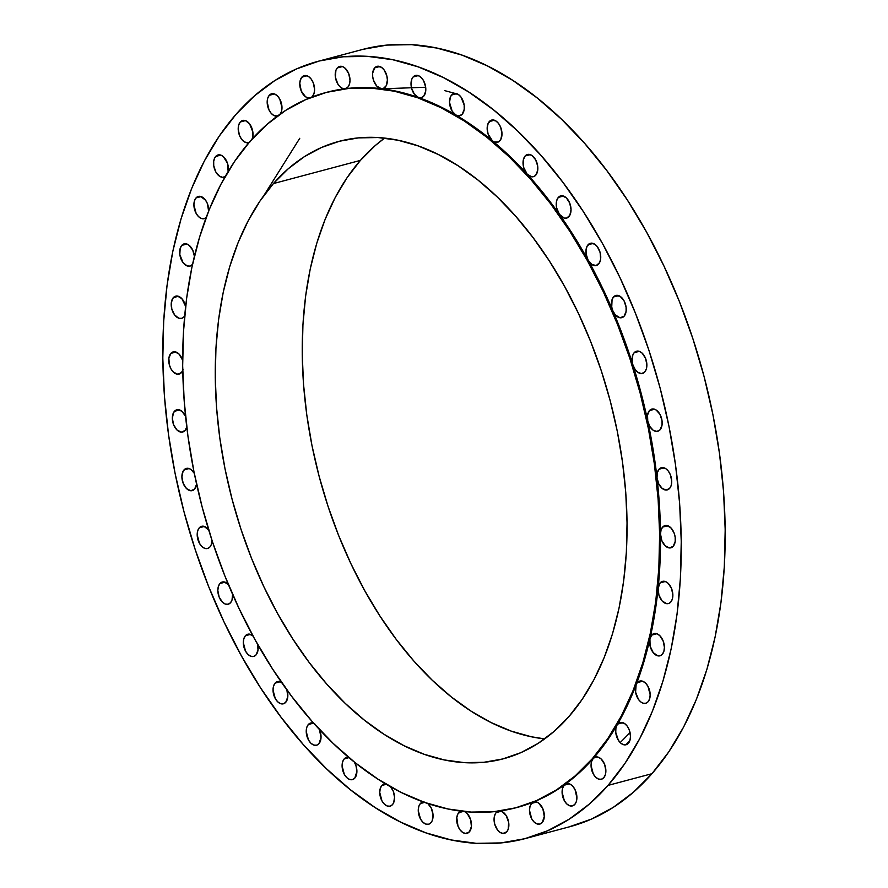 <?xml version="1.0" encoding="UTF-8"?>
<svg xmlns="http://www.w3.org/2000/svg" width="888" height="888" viewBox="0 0 888 888"><rect width="100%" height="100%" fill="white"/><g stroke="black" fill="none" stroke-linecap="round" stroke-linejoin="round"><path stroke-width="1.33" d="M516.428 807.636L517.304 807.403A370.03 226.285 -104.9 0 0 533.433 802.031A11.489 7.026 -104.9 0 0 531.579 803.385L536.729 802.008L531.579 803.385A11.489 7.026 75.1 0 1 533.433 802.031A370.03 226.285 -104.9 0 0 565.057 784.415A11.489 7.026 -104.9 0 0 564.18 785.214L569.33 783.838L564.18 785.214A11.489 7.026 75.1 0 1 565.057 784.415A370.03 226.285 -104.9 0 0 593.151 758.552A370.03 226.285 -104.9 0 0 617.038 725.096A370.03 226.285 -104.9 0 0 636.119 684.859A370.03 226.285 -104.9 0 0 649.927 638.838A370.03 226.285 -104.9 0 0 658.13 588.167A370.03 226.285 -104.9 0 0 660.517 534.088A370.03 226.285 -104.9 0 0 657.031 477.933A370.03 226.285 -104.9 0 0 647.763 421.079A11.489 7.026 75.1 0 1 649.45 410.6L654.611 409.235L649.45 410.6A11.489 7.026 75.1 0 1 651.814 409.091A11.489 7.026 75.1 0 1 660.861 416.272A11.489 7.026 75.1 0 1 660.084 429.781L662.06 424.886L662.015 420.623L659.928 414.308L656.11 409.967L653.213 408.946L649.45 410.6L647.541 415.096L647.763 421.079A370.03 226.285 -104.9 0 0 632.933 364.946A370.03 226.285 -104.9 0 0 612.909 310.9A370.03 226.285 -104.9 0 0 588.178 260.273A370.03 226.285 -104.9 0 0 559.373 214.319A370.03 226.285 -104.9 0 0 527.172 174.159A370.03 226.285 -104.9 0 0 492.385 140.792A370.03 226.285 -104.9 0 0 455.877 115.029A370.03 226.285 -104.9 0 0 418.526 97.514A370.03 226.285 -104.9 0 0 381.263 88.678A370.03 226.285 -104.9 0 0 344.999 88.733A370.03 226.285 -104.9 0 0 326.762 92.297L325.885 92.53A370.03 226.285 75.1 0 1 617.26 323.787A370.03 226.285 75.1 0 1 592.274 758.785A370.03 226.285 75.1 0 1 516.428 807.636A370.03 226.285 75.1 0 1 225.053 576.39A370.03 226.285 75.1 0 1 250.039 141.381L267.155 124.287L285.747 110.334L305.639 99.645L326.651 92.33L348.562 88.467L371.184 88.09L394.283 91.187L417.649 97.747L441.036 107.703L464.235 120.946L487.024 137.374L509.179 156.799L530.48 179.054L550.726 203.929L569.73 231.158L587.301 260.506L603.274 291.675L617.493 324.375L629.825 358.286L640.137 393.073L648.351 428.416L654.367 463.958L658.141 499.378L659.64 534.321L658.829 568.453L655.744 601.442L650.393 632.966L642.834 662.737L633.133 690.464L621.4 715.872L607.736 738.716L592.274 758.785L575.169 775.89L556.576 789.843L536.674 800.532L515.662 807.836L493.75 811.71L471.128 812.087L448.029 808.99L424.675 802.43L401.276 792.473L378.077 779.22L355.289 762.803L333.144 743.367L311.832 721.112L291.586 696.248L272.583 669.008L255.011 639.671L239.039 608.491L224.819 575.801L212.487 541.891L202.175 507.104L193.961 471.761L187.945 436.208L184.171 400.799L182.673 365.856L183.483 331.724L186.569 298.734L191.919 267.199L199.489 237.429L209.18 209.712L220.912 184.304L234.576 161.45L250.039 141.381A370.03 226.285 75.1 0 1 325.885 92.53M516.871 807.525A370.03 226.285 -104.9 0 0 533.433 802.031A11.489 7.026 75.1 0 1 533.932 801.864A11.489 7.026 75.1 0 1 542.99 809.046A11.489 7.026 75.1 0 1 542.213 822.554L544.289 816.438L542.823 808.646L538.517 802.941L535.919 801.797L533.433 802.031A370.03 226.285 -104.9 0 0 565.057 784.415A11.489 7.026 75.1 0 1 566.533 783.693A11.489 7.026 75.1 0 1 575.591 790.875A11.489 7.026 75.1 0 1 574.814 804.384L576.323 801.587L576.9 797.846L575.058 789.687L572.893 786.38L570.263 784.237L567.521 783.549L565.057 784.415A370.03 226.285 -104.9 0 0 593.151 758.552A11.489 7.026 75.1 0 1 595.504 757.042L593.151 758.552A370.03 226.285 -104.9 0 0 617.038 725.096A11.489 7.026 75.1 0 1 617.782 724.064A11.489 7.026 75.1 0 1 620.135 722.543L617.782 724.064L622.932 722.688L617.782 724.064A11.489 7.026 -104.9 0 0 617.038 725.096A370.03 226.285 -104.9 0 0 636.119 684.859A11.489 7.026 75.1 0 1 637.451 682.572L642.612 681.196L639.837 681.052L637.451 682.572A11.489 7.026 75.1 0 1 639.804 681.063A11.489 7.026 75.1 0 1 648.862 688.233A11.489 7.026 75.1 0 1 648.085 701.753L649.65 698.767L650.171 694.782L647.929 686.269L645.498 683.05L642.657 681.218L637.451 682.572A11.489 7.026 -104.9 0 0 636.119 684.859A370.03 226.285 -104.9 0 0 649.927 638.838A11.489 7.026 75.1 0 1 651.692 635.12A11.489 7.026 75.1 0 1 654.045 633.61L651.692 635.12L656.843 633.755L651.692 635.12L649.927 638.838A370.03 226.285 -104.9 0 0 658.13 588.167A11.489 7.026 75.1 0 1 660.15 582.872A11.489 7.026 75.1 0 1 662.504 581.363L660.15 582.872L665.301 581.507L660.15 582.872L658.13 588.167A370.03 226.285 -104.9 0 0 660.517 534.088A11.489 7.026 75.1 0 1 662.615 527.117A11.489 7.026 75.1 0 1 664.968 525.596A11.489 7.026 75.1 0 1 674.014 532.778A11.489 7.026 75.1 0 1 673.237 546.287L675.213 541.403L675.169 537.129L674.025 532.8L670.662 527.594L666.366 525.463L663.713 526.151L662.615 527.117L667.765 525.74L662.615 527.117L661.038 530.092L660.517 534.088A370.03 226.285 -104.9 0 0 657.031 477.933A11.489 7.026 75.1 0 1 659.018 469.219A11.489 7.026 75.1 0 1 661.371 467.699L659.018 469.219L664.169 467.843L659.018 469.219L657.253 472.938L657.031 477.933A370.03 226.285 -104.9 0 0 647.763 421.079A370.03 226.285 -104.9 0 0 632.933 364.946A11.489 7.026 75.1 0 1 634.165 352.725L639.316 351.348L634.165 352.725A11.489 7.026 75.1 0 1 636.518 351.204A11.489 7.026 75.1 0 1 645.565 358.386A11.489 7.026 75.1 0 1 644.788 371.894L646.364 368.909L646.886 364.924L645.576 358.408L642.213 353.202L639.371 351.371L636.541 351.204L634.165 352.725L632.833 355.011L632.178 361.438L632.933 364.946L635.209 369.619L638.428 372.705L641.869 373.526L644.788 371.894A11.489 7.026 75.1 0 1 642.435 373.415A11.489 7.026 75.1 0 1 632.933 364.946A370.03 226.285 -104.9 0 0 612.909 310.9L615.306 314.851L619.957 317.782L624.153 316.172L626.118 311.288L626.073 307.015L623.998 300.699L620.168 296.359L615.895 295.471A11.489 7.026 75.1 0 1 624.919 302.664A11.489 7.026 75.1 0 1 624.153 316.172A11.489 7.026 75.1 0 1 621.789 317.682A11.489 7.026 75.1 0 1 612.909 310.9A370.03 226.285 -104.9 0 0 588.178 260.273L592.007 264.602L596.281 265.501L599.567 262.637L600.632 259.085L600.144 252.614L597.369 246.742L594.683 244.167L590.409 243.279A11.489 7.026 75.1 0 1 599.433 250.46A11.489 7.026 75.1 0 1 598.656 263.969A11.489 7.026 75.1 0 1 596.303 265.49A11.489 7.026 75.1 0 1 588.178 260.273A370.03 226.285 -104.9 0 0 559.373 214.319L564.324 218.115L566.833 218.037L569.852 215.251L571.04 209.612L569.73 203.097L566.366 197.891L562.082 195.76L558.319 197.413A11.489 7.026 75.1 0 1 560.672 195.893A11.489 7.026 75.1 0 1 569.719 203.075A11.489 7.026 75.1 0 1 568.953 216.583L568.953 216.583A11.489 7.026 75.1 0 1 566.588 218.104A11.489 7.026 75.1 0 1 559.373 214.319L559.373 214.319A370.03 226.285 -104.9 0 0 527.172 174.159L531.701 176.812L533.899 176.534L535.753 175.18L537.728 170.296L537.684 166.023L535.597 159.707L531.779 155.378L528.882 154.357L525.119 156.011A11.489 7.026 75.1 0 1 527.483 154.49A11.489 7.026 75.1 0 1 536.53 161.672A11.489 7.026 75.1 0 1 535.753 175.18A11.489 7.026 75.1 0 1 533.399 176.701A11.489 7.026 75.1 0 1 527.172 174.159A370.03 226.285 -104.9 0 0 492.385 140.792L494.394 142.025L498.29 142.013L500.788 139.438L501.975 133.811L500.677 127.284L498.601 123.543L495.915 120.968L491.641 120.08A11.489 7.026 75.1 0 1 500.666 127.262A11.489 7.026 75.1 0 1 499.889 140.781A11.489 7.026 75.1 0 1 497.535 142.291A11.489 7.026 75.1 0 1 492.385 140.792A370.03 226.285 -104.9 0 0 455.877 115.029L459.318 115.851L462.237 114.219L464.213 109.335L464.169 105.062L460.95 96.981L458.264 94.406L453.99 93.518A11.489 7.026 75.1 0 1 463.014 100.71A11.489 7.026 75.1 0 1 462.237 114.219A11.489 7.026 75.1 0 1 459.884 115.74A11.489 7.026 75.1 0 1 455.877 115.029A370.03 226.285 -104.9 0 0 418.526 97.514L421.345 97.68L423.731 96.159L425.696 91.275L425.652 87.002L423.576 80.686L421.145 77.467L418.304 75.624L415.473 75.458A11.489 7.026 75.1 0 1 424.497 82.651A11.489 7.026 75.1 0 1 423.731 96.159L423.731 96.159A11.489 7.026 75.1 0 1 421.367 97.68A11.489 7.026 75.1 0 1 418.526 97.514A370.03 226.285 -104.9 0 0 381.263 88.678L383.45 88.4L386.213 85.714L387.401 80.075L386.791 75.691L384.016 69.808L381.329 67.233L377.056 66.345L374.681 67.877A11.489 7.026 75.1 0 1 377.034 66.356A11.489 7.026 75.1 0 1 386.08 73.538A11.489 7.026 75.1 0 1 385.303 87.046A11.489 7.026 75.1 0 1 382.95 88.567A11.489 7.026 75.1 0 1 381.263 88.678A370.03 226.285 -104.9 0 0 344.999 88.733L347.918 87.102L349.495 84.116L350.016 80.131L348.707 73.615L345.343 68.409L342.502 66.567L339.671 66.4L337.296 67.932A11.489 7.026 75.1 0 1 339.649 66.411A11.489 7.026 75.1 0 1 348.695 73.593A11.489 7.026 75.1 0 1 347.918 87.102A11.489 7.026 75.1 0 1 345.565 88.622A11.489 7.026 75.1 0 1 344.999 88.733A370.03 226.285 -104.9 0 0 326.329 92.419M613.519 296.992A11.489 7.026 75.1 0 1 615.872 295.482L613.519 296.992L612.065 299.622L611.732 307.037L612.909 310.9A11.489 7.026 75.1 0 1 613.519 296.992L618.67 295.626L613.519 296.992M588.034 244.799A11.489 7.026 75.1 0 1 590.387 243.279L587.123 246.131L586.058 249.683L586.102 253.957L588.178 260.273A11.489 7.026 75.1 0 1 588.034 244.799L593.184 243.423L588.034 244.799M563.469 196.037L558.319 197.413L556.643 200.755L556.576 207.67L559.373 214.319A11.489 7.026 75.1 0 1 558.319 197.413L563.469 196.037M530.28 154.634L525.119 156.011L523.365 159.729L523.643 167.366L527.172 174.159A11.489 7.026 75.1 0 1 525.119 156.011L530.28 154.634M489.255 121.601A11.489 7.026 75.1 0 1 491.619 120.091L488.134 123.399L487.168 128.36L488.089 134.044L492.385 140.792A11.489 7.026 75.1 0 1 489.255 121.601L494.416 120.224L489.255 121.601M451.604 95.038A11.489 7.026 75.1 0 1 453.968 93.529L451.604 95.038L450.405 97.003L449.528 102.442L452.192 111.255L455.877 115.029A11.489 7.026 75.1 0 1 449.916 105.528A11.489 7.026 75.1 0 1 451.604 95.038L456.765 93.673L451.604 95.038M413.098 76.99A11.489 7.026 75.1 0 1 415.451 75.469L413.098 76.99L411.832 79.11L411.055 85.037L411.61 88.345L414.385 94.217L418.526 97.514A11.489 7.026 75.1 0 1 411.61 88.345A11.489 7.026 75.1 0 1 413.098 76.99L418.248 75.613L413.098 76.99M379.831 66.5L374.681 67.877L372.66 73.16L372.694 76.59L373.437 80.098L376.723 86.025L381.263 88.678A11.489 7.026 75.1 0 1 373.437 80.098A11.489 7.026 75.1 0 1 374.681 67.877L379.831 66.5M342.446 66.556L337.296 67.932L335.897 70.385L335.398 77.3L337.995 84.316L340.148 86.88L342.568 88.4L344.999 88.733A11.489 7.026 75.1 0 1 336.352 80.997A11.489 7.026 75.1 0 1 337.296 67.932L342.446 66.556M309.69 97.935A11.489 7.026 75.1 0 1 300.954 90.321A11.489 7.026 75.1 0 1 301.865 77.156L307.015 75.78L301.865 77.156A11.489 7.026 75.1 0 1 304.218 75.635A11.489 7.026 75.1 0 1 313.264 82.817A11.489 7.026 75.1 0 1 312.487 96.326L314.063 93.34L314.585 89.355L313.275 82.839L311.2 79.099L308.513 76.512L305.627 75.491L302.975 76.19L300.41 79.787L299.789 83.272L301.254 91.053L305.55 96.77L308.158 97.913L310.634 97.68M279.887 114.497L281.463 111.511L281.984 107.515L279.731 99.012L277.311 95.793L274.47 93.962L271.639 93.795L269.264 95.316L274.414 93.939L269.264 95.316A11.489 7.026 75.1 0 1 271.617 93.795A11.489 7.026 75.1 0 1 280.497 100.566A11.489 7.026 75.1 0 1 280.286 113.997M251.826 139.816L252.891 136.264L252.847 131.99L249.628 123.92L245.499 120.624L242.668 120.457L240.293 121.978L245.443 120.602L240.293 121.978A11.489 7.026 75.1 0 1 242.646 120.457A11.489 7.026 75.1 0 1 250.982 126.085A11.489 7.026 75.1 0 1 252.225 138.939M225.108 176.657A11.489 7.026 75.1 0 1 223.943 177.167A11.489 7.026 75.1 0 1 214.885 169.985A11.489 7.026 75.1 0 1 215.662 156.477L220.812 155.1L215.662 156.477A11.489 7.026 75.1 0 1 218.015 154.956A11.489 7.026 75.1 0 1 225.785 159.574A11.489 7.026 75.1 0 1 228.149 171.484L227.461 163.203L223.299 156.577L220.579 155.023L217.915 154.989L214.763 157.809L213.697 161.361L213.731 165.634L215.817 171.95L219.636 176.279L222.533 177.3L225.186 176.612M208.669 211.433L207.404 203.641L205.572 200.233L200.61 196.426L198.102 196.514L195.993 197.957L201.143 196.581L195.993 197.957A11.489 7.026 75.1 0 1 198.346 196.437A11.489 7.026 75.1 0 1 208.702 210.9M181.751 245.41A11.489 7.026 75.1 0 1 184.105 243.889A11.489 7.026 75.1 0 1 194.394 256.244L192.718 250.072L188.545 244.866L186.08 243.823L183.727 244.011L181.751 245.41L180.175 248.396L179.82 254.567L183.039 262.637L187.168 265.934L189.999 266.1L192.374 264.58A11.489 7.026 75.1 0 1 190.021 266.1A11.489 7.026 75.1 0 1 180.974 258.919A11.489 7.026 75.1 0 1 181.751 245.41L186.902 244.034L181.751 245.41M184.671 315.773A11.489 7.026 75.1 0 1 183.927 316.827L184.671 315.773M173.293 297.658A11.489 7.026 75.1 0 1 175.646 296.137A11.489 7.026 75.1 0 1 185.636 306.427L181.874 298.679L177.345 296.026L175.147 296.303L173.293 297.658L171.317 302.542L171.806 309.013L174.581 314.885L178.721 318.182L181.541 318.359L183.927 316.827A11.489 7.026 75.1 0 1 181.563 318.348A11.489 7.026 75.1 0 1 172.516 311.166A11.489 7.026 75.1 0 1 173.293 297.658L178.444 296.281L173.293 297.658M182.739 370.44A11.489 7.026 75.1 0 1 181.463 372.594L183.028 369.608M170.829 353.413A11.489 7.026 75.1 0 1 173.193 351.903A11.489 7.026 75.1 0 1 182.651 360.217L178.877 353.901L174.592 351.759L170.829 353.413L168.864 358.308L169.342 364.779L170.984 368.897L173.415 372.116L177.7 374.248L181.463 372.594A11.489 7.026 75.1 0 1 179.11 374.103A11.489 7.026 75.1 0 1 170.052 366.922A11.489 7.026 75.1 0 1 170.829 353.413L175.991 352.048L170.829 353.413M186.758 427.05A11.489 7.026 75.1 0 1 185.059 430.491L186.824 426.773M174.425 411.322A11.489 7.026 75.1 0 1 176.779 409.801A11.489 7.026 75.1 0 1 185.548 416.306L181.929 411.299L177.911 409.657L176.024 410.078L173.526 412.654L172.339 418.292L173.648 424.808L177.012 430.014L181.296 432.145L185.059 430.491A11.489 7.026 75.1 0 1 182.695 432.012A11.489 7.026 75.1 0 1 173.648 424.83A11.489 7.026 75.1 0 1 174.425 411.322L179.576 409.945L174.425 411.322M196.592 484.171A11.489 7.026 75.1 0 1 194.616 489.099L196.592 484.171M183.983 469.93A11.489 7.026 75.1 0 1 186.347 468.409A11.489 7.026 75.1 0 1 194.272 473.304L190.92 469.486L189.044 468.52L185.459 468.753L183.083 471.262L181.896 476.9L183.206 483.416L186.569 488.622L190.853 490.753L194.616 489.099A11.489 7.026 75.1 0 1 192.263 490.62A11.489 7.026 75.1 0 1 183.217 483.438A11.489 7.026 75.1 0 1 183.983 469.93L189.144 468.553L183.983 469.93M211.999 540.392A11.489 7.026 75.1 0 1 209.901 546.986L211.244 544.699L211.999 540.392M208.858 530.081L203.907 526.284L200.633 526.695L199.278 527.805L204.429 526.44L199.278 527.805A11.489 7.026 75.1 0 1 201.632 526.295A11.489 7.026 75.1 0 1 208.647 529.781M228.76 584.848L224.109 581.929L219.924 583.538L225.075 582.162L219.924 583.538L218.348 586.513L217.826 590.509L219.136 597.025L222.5 602.231L225.341 604.062L228.172 604.229L230.547 602.708L232.012 600.077L232.567 594.305A11.489 7.026 75.1 0 1 230.547 602.708L230.547 602.708A11.489 7.026 75.1 0 1 228.194 604.229A11.489 7.026 75.1 0 1 219.147 597.047A11.489 7.026 75.1 0 1 219.924 583.538A11.489 7.026 75.1 0 1 222.278 582.017A11.489 7.026 75.1 0 1 228.305 584.348M257.775 644.588A11.489 7.026 75.1 0 1 256.044 654.911L258.008 650.016L257.531 643.545M253.457 636.208L249.173 634.076L245.41 635.73L250.571 634.365L245.41 635.73A11.489 7.026 75.1 0 1 247.774 634.221A11.489 7.026 75.1 0 1 252.791 635.619M286.968 690.009A11.489 7.026 75.1 0 1 285.747 702.297L287.79 696.791L286.846 689.643M282.34 682.883L279.742 681.596L277.234 681.673L275.125 683.116L280.275 681.74L275.125 683.116A11.489 7.026 75.1 0 1 277.478 681.596A11.489 7.026 75.1 0 1 281.496 682.317M319.414 729.459A11.489 7.026 75.1 0 1 318.947 743.7L321.023 737.573L319.414 729.459M314.685 723.709L310.178 723.176L308.314 724.519L313.475 723.154L308.314 724.519A11.489 7.026 75.1 0 1 310.678 723.01A11.489 7.026 75.1 0 1 313.73 723.243M354.29 762.004A11.489 7.026 75.1 0 1 354.812 778.099L356.909 771.35L355.977 765.667L354.29 762.004M349.683 757.686L345.787 757.686L344.178 758.929L348.995 757.642L344.178 758.929A11.489 7.026 75.1 0 1 346.542 757.409A11.489 7.026 75.1 0 1 348.673 757.375M390.72 786.868A11.489 7.026 75.1 0 1 392.463 804.661L393.661 802.708L394.55 797.258L393.251 791.175L390.154 786.235M386.458 783.96L384.759 783.86L381.829 785.492L386.291 784.304L381.829 785.492A11.489 7.026 75.1 0 1 384.193 783.971A11.489 7.026 75.1 0 1 385.492 783.827M427.805 803.507A11.489 7.026 75.1 0 1 430.969 822.721L432.245 820.601L433.022 814.662L431.313 808.213L427.705 803.418M424.109 801.886L420.346 803.551L424.619 802.408L420.346 803.551A11.489 7.026 75.1 0 1 422.699 802.031A11.489 7.026 75.1 0 1 423.254 801.92M464.579 811.554A11.489 7.026 75.1 0 1 470.995 820.934A11.489 7.026 75.1 0 1 469.397 831.834L471.406 826.539L470.629 819.613L467.343 813.686L464.579 811.554M458.763 812.664A11.489 7.026 75.1 0 1 461.061 811.155L457.864 813.996L456.798 817.548L457.986 826.151L460.051 829.892L462.737 832.467L465.634 833.488L469.397 831.834A11.489 7.026 75.1 0 1 467.033 833.355A11.489 7.026 75.1 0 1 457.986 826.173A11.489 7.026 75.1 0 1 458.763 812.664L463.381 811.432L458.763 812.664M500.055 810.955A11.489 7.026 75.1 0 1 507.98 819.446A11.489 7.026 75.1 0 1 506.782 831.779L508.18 829.325L508.68 822.399L506.082 815.395L501.498 811.299L499.067 810.977L496.148 812.609A11.489 7.026 75.1 0 1 498.079 811.221M501.298 811.232L496.148 812.609L495.249 813.941L494.183 817.493L494.66 823.964L497.435 829.836L500.122 832.411L503.019 833.432L506.782 831.779A11.489 7.026 75.1 0 1 504.428 833.299A11.489 7.026 75.1 0 1 495.371 826.118A11.489 7.026 75.1 0 1 496.148 812.609L501.298 811.232M661.371 467.699A11.489 7.026 75.1 0 1 670.418 474.88A11.489 7.026 75.1 0 1 669.641 488.389L671.217 485.403L671.739 481.418L670.429 474.902L668.353 471.162L665.667 468.575L661.371 467.699M662.504 581.363A11.489 7.026 75.1 0 1 671.55 588.544A11.489 7.026 75.1 0 1 670.773 602.053L672.349 599.067L672.871 595.082L671.561 588.555L668.198 583.349L665.356 581.518L662.504 581.363M662.326 654.301L663.891 651.315L664.413 647.33L663.103 640.803L659.74 635.597L656.898 633.766L654.079 633.599A11.489 7.026 75.1 0 1 663.103 640.792A11.489 7.026 75.1 0 1 662.326 654.301L662.326 654.301A11.489 7.026 75.1 0 1 659.973 655.81A11.489 7.026 75.1 0 1 652.07 650.982A11.489 7.026 75.1 0 1 649.927 638.838L650.094 646.042L653.235 652.669L657.986 655.888L660.339 655.699L662.326 654.301M620.135 722.543A11.489 7.026 75.1 0 1 629.181 729.725A11.489 7.026 75.1 0 1 628.404 743.234L629.981 740.248L630.502 736.263L629.192 729.736L627.117 725.995L624.431 723.42L620.135 722.543M595.504 757.042A11.489 7.026 75.1 0 1 604.562 764.224A11.489 7.026 75.1 0 1 603.785 777.733L605.35 774.747L605.871 770.762L604.562 764.235L601.198 759.029L598.357 757.198L595.504 757.042M454.7 93.329L444.599 90.598M425.685 87.246L382.284 88.8M321.423 147.53L304.251 156.754L288.189 168.809L273.426 183.572A319.469 195.36 75.1 0 1 338.905 141.392A319.469 195.36 75.1 0 1 590.465 341.036A319.469 195.36 75.1 0 1 568.886 716.605L568.886 716.605A319.469 195.36 75.1 0 1 503.407 758.785A319.469 195.36 75.1 0 1 251.848 559.129A319.469 195.36 75.1 0 1 273.426 183.572L360.406 160.395L273.426 183.572L260.073 200.899L248.274 220.624L238.139 242.557L229.77 266.489L223.243 292.196L218.626 319.414L215.962 347.896L215.262 377.367L216.55 407.525L219.813 438.106L225.008 468.797L232.101 499.311L241.003 529.348L251.648 558.619L263.925 586.846L277.711 613.763L292.885 639.094L309.29 662.615L326.773 684.082L345.166 703.296L364.291 720.068L383.96 734.243L403.996 745.687L424.187 754.278L444.355 759.939L464.302 762.625L483.827 762.293L502.752 758.951L520.89 752.647L538.072 743.411L554.123 731.368L568.886 716.605L582.239 699.278L594.039 679.553L604.173 657.62L612.542 633.688L619.069 607.98L623.687 580.752L626.362 552.281L627.05 522.81L625.763 492.64L622.499 462.071L617.304 431.379L610.223 400.865L601.309 370.829L590.664 341.558L578.388 313.32L564.601 286.413L549.428 261.072L533.022 237.562L515.54 216.095L497.147 196.881L478.022 180.098L458.352 165.923L438.317 154.49L418.126 145.898L397.957 140.226L378.011 137.551L358.486 137.884L339.56 141.214L321.423 147.53M620.201 742.601L630.069 732.578M236.042 114.308L254.634 95.726L274.847 80.553L296.47 68.942L319.303 60.995L343.134 56.788L367.721 56.377L392.829 59.74L418.215 66.878L443.645 77.689L468.864 92.097L493.628 109.946L517.704 131.069L540.859 155.256L562.87 182.284L583.527 211.888L602.63 243.789L619.99 277.667L635.442 313.209L648.851 350.061L660.062 387.878L668.986 426.296L675.524 464.935L679.631 503.429L681.251 541.414L680.386 578.51L677.022 614.363L671.206 648.64L662.981 680.996L652.447 711.133L639.693 738.749L624.841 763.58L608.036 785.403A402.209 245.954 75.1 0 1 525.596 838.494A402.209 245.954 75.1 0 1 208.88 587.146A402.209 245.954 75.1 0 1 236.042 114.308A402.209 245.954 75.1 0 1 318.481 61.205A402.209 245.954 75.1 0 1 635.186 312.565A402.209 245.954 75.1 0 1 608.036 785.403L589.432 803.984L569.23 819.158L547.596 830.768L524.764 838.716L500.943 842.912L476.357 843.334L451.248 839.959L425.851 832.833L400.433 822.01L375.213 807.614L350.438 789.765L326.362 768.642L303.208 744.444L281.196 717.415L260.539 687.812L241.436 655.921L224.076 622.033L208.625 586.502L195.227 549.639L184.005 511.821L175.091 473.415L168.542 434.765L164.435 396.27L162.815 358.297L163.692 321.201L167.055 285.337L172.871 251.071L181.085 218.703L191.619 188.578L204.384 160.95L219.236 136.119L236.042 114.308M525.596 838.494L569.519 826.795A402.209 245.954 -104.9 0 0 651.959 773.692L608.036 785.403L651.959 773.692A402.209 245.954 -104.9 0 0 679.12 300.854A402.209 245.954 -104.9 0 0 362.404 49.506L318.481 61.205M384.604 138.106A319.469 195.36 -104.9 0 0 360.406 160.395A319.469 195.36 -104.9 0 0 326.384 501.221A319.469 195.36 -104.9 0 0 544.688 738.894L531.335 736.763L511.166 731.101L490.975 722.51L470.94 711.066L451.271 696.891L432.145 680.119L413.753 660.905L396.27 639.438L379.864 615.917L364.691 590.587L350.904 563.669L338.628 535.442L327.983 506.171L319.081 476.135L311.988 445.621L306.793 414.929L303.53 384.349L302.242 354.19L302.941 324.719L305.605 296.237L310.223 269.02L316.75 243.312L325.119 219.38L335.253 197.447L347.053 177.722L360.406 160.395L375.169 145.632L384.604 138.106M311.466 97.236A11.489 7.026 -104.9 0 0 312.487 96.326A11.489 7.026 75.1 0 1 311.466 97.236M269.264 95.316L267.743 98.124L267.166 101.865L269.02 110.023L271.184 113.32L273.815 115.462L277.456 116.028A11.489 7.026 75.1 0 1 268.465 108.769A11.489 7.026 75.1 0 1 269.264 95.316M249.073 142.502A11.489 7.026 75.1 0 1 248.562 142.668A11.489 7.026 75.1 0 1 239.516 135.487A11.489 7.026 75.1 0 1 240.293 121.978L238.717 124.964L238.195 128.949L239.505 135.464L241.58 139.205L244.267 141.78L247.153 142.802L249.806 142.113M206.105 217.649A11.489 7.026 75.1 0 1 204.262 218.648A11.489 7.026 75.1 0 1 195.216 211.466A11.489 7.026 75.1 0 1 195.993 197.957L194.417 200.943L193.895 204.928L196.148 213.431L198.568 216.65L201.41 218.481L204.24 218.659L206.615 217.127M199.278 527.805L197.713 530.791L197.192 534.776L199.434 543.278L201.854 546.509L204.706 548.34L207.526 548.507L209.901 546.986A11.489 7.026 75.1 0 1 207.548 548.495A11.489 7.026 75.1 0 1 198.501 541.314A11.489 7.026 75.1 0 1 199.278 527.805M245.41 635.73L243.845 638.716L243.323 642.701L245.565 651.204L247.996 654.434L250.838 656.265L253.668 656.432L256.044 654.911A11.489 7.026 75.1 0 1 253.691 656.421A11.489 7.026 75.1 0 1 244.633 649.239A11.489 7.026 75.1 0 1 245.41 635.73M275.125 683.116L273.548 686.102L273.027 690.087L275.28 698.59L277.7 701.809L280.541 703.651L283.372 703.818L285.747 702.297A11.489 7.026 75.1 0 1 283.394 703.807A11.489 7.026 75.1 0 1 274.348 696.625A11.489 7.026 75.1 0 1 275.125 683.116M308.314 724.519L306.749 727.505L306.227 731.49L308.469 739.993L310.9 743.223L313.742 745.054L316.572 745.221L318.947 743.7A11.489 7.026 75.1 0 1 316.594 745.21A11.489 7.026 75.1 0 1 307.548 738.028A11.489 7.026 75.1 0 1 308.314 724.519M344.178 758.929L342.613 761.915L342.091 765.9L344.333 774.403L346.764 777.622L349.606 779.453L352.436 779.631L354.812 778.099A11.489 7.026 75.1 0 1 352.458 779.62A11.489 7.026 75.1 0 1 343.412 772.438A11.489 7.026 75.1 0 1 344.178 758.929M381.829 785.492L380.264 788.466L379.742 792.462L381.984 800.965L384.415 804.184L387.257 806.015L390.087 806.182L392.463 804.661A11.489 7.026 75.1 0 1 390.11 806.182A11.489 7.026 75.1 0 1 381.063 799A11.489 7.026 75.1 0 1 381.829 785.492M420.346 803.551L418.77 806.526L418.248 810.522L420.501 819.025L422.921 822.244L425.763 824.075L428.593 824.242L430.969 822.721A11.489 7.026 75.1 0 1 428.615 824.242A11.489 7.026 75.1 0 1 419.569 817.06A11.489 7.026 75.1 0 1 420.346 803.551M531.579 803.385L530.014 806.36L529.492 810.356L531.734 818.858L534.165 822.077L537.007 823.909L539.826 824.075L542.213 822.554A11.489 7.026 75.1 0 1 539.849 824.075A11.489 7.026 75.1 0 1 530.802 816.893A11.489 7.026 75.1 0 1 531.579 803.385M564.18 785.214L562.615 788.2L562.093 792.185L564.335 800.687L566.766 803.906L569.608 805.749L572.427 805.916L574.814 804.384A11.489 7.026 75.1 0 1 572.449 805.904A11.489 7.026 75.1 0 1 563.403 798.723A11.489 7.026 75.1 0 1 564.18 785.214M593.151 758.552L591.586 761.538L591.064 765.523L593.306 774.025L595.737 777.255L598.579 779.087L601.398 779.253L603.785 777.733A11.489 7.026 75.1 0 1 601.42 779.242A11.489 7.026 75.1 0 1 592.374 772.061A11.489 7.026 75.1 0 1 593.151 758.552M617.038 725.096L615.895 728.349L615.75 732.334L618.37 740.27L620.768 743.123L623.487 744.677L626.162 744.721L628.404 743.234A11.489 7.026 75.1 0 1 626.051 744.755A11.489 7.026 75.1 0 1 617.349 738.383A11.489 7.026 75.1 0 1 617.038 725.096M636.119 684.859L635.597 692.174L638.505 699.478L640.859 701.986L643.456 703.274L645.965 703.196L648.085 701.753A11.489 7.026 75.1 0 1 645.731 703.263A11.489 7.026 75.1 0 1 637.418 697.691A11.489 7.026 75.1 0 1 636.119 684.859M658.13 588.167L658.918 595.093L662.193 601.021L666.733 603.674L668.919 603.396L670.773 602.053A11.489 7.026 75.1 0 1 668.42 603.562A11.489 7.026 75.1 0 1 660.972 599.456A11.489 7.026 75.1 0 1 658.13 588.167M660.517 534.088L661.826 540.603L665.19 545.809L669.474 547.94L673.237 546.287A11.489 7.026 75.1 0 1 670.884 547.807A11.489 7.026 75.1 0 1 660.517 534.088M657.031 477.933L658.774 483.916L662.148 488.4L666.167 490.054L669.641 488.389A11.489 7.026 75.1 0 1 667.288 489.91A11.489 7.026 75.1 0 1 657.031 477.933M647.763 421.079L649.827 426.451L653.146 430.225L656.887 431.435L660.084 429.781A11.489 7.026 75.1 0 1 657.731 431.291A11.489 7.026 75.1 0 1 647.763 421.079M568.697 827.005L591.53 819.058L613.153 807.447L633.366 792.274L651.959 773.692L668.764 751.881L683.616 727.05L696.381 699.422L706.915 669.297L715.129 636.929L720.945 602.663L724.308 566.799L725.185 529.703L723.565 491.73L719.458 453.235L712.909 414.585L703.995 376.179L692.773 338.361L679.375 301.498L663.924 265.967L646.564 232.079L627.461 200.189L606.804 170.585L584.792 143.556L561.638 119.358L537.562 98.235L512.787 80.386L487.568 65.99L462.149 55.167L436.752 48.041L411.644 44.666L387.057 45.088L363.236 49.284M299.756 138.295L264.058 195.249M625.918 744.777L629.87 740.581"/></g></svg>
